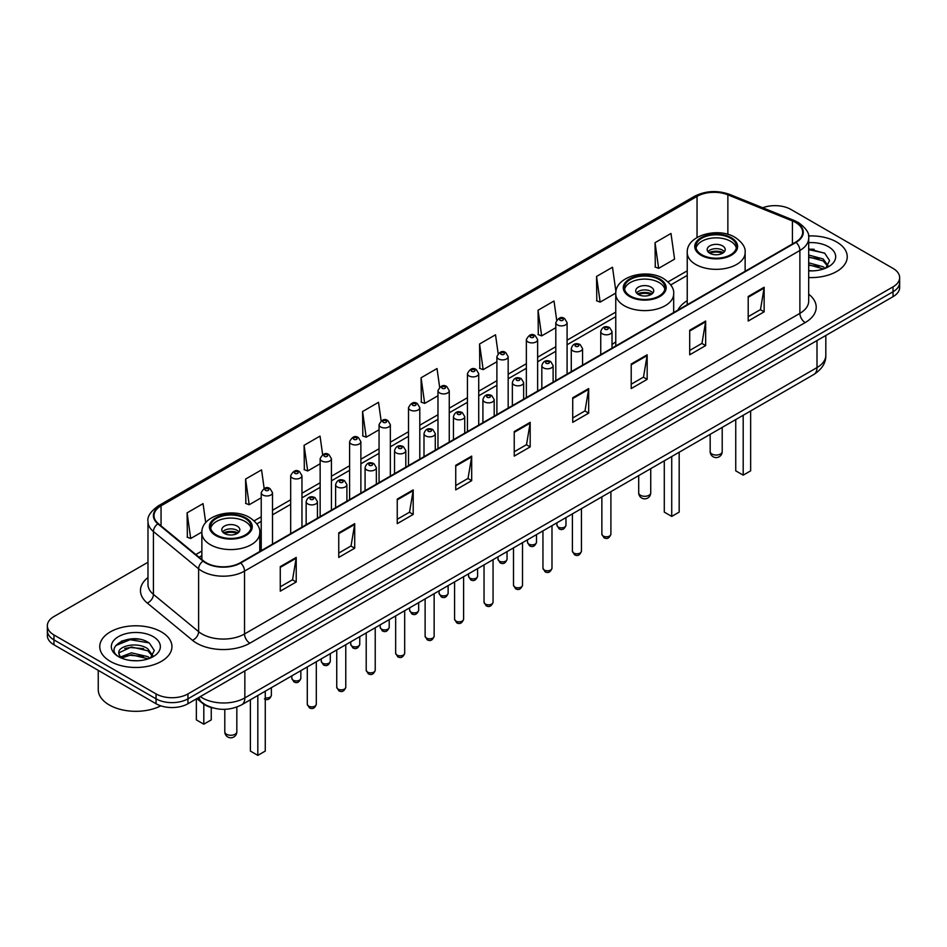 <?xml version="1.0" encoding="UTF-8"?>
<svg xmlns="http://www.w3.org/2000/svg" width="947" height="947" viewBox="0 0 947 947"><rect width="100%" height="100%" fill="white"/><g stroke="black" fill="none" stroke-linecap="round" stroke-linejoin="round"><path stroke-width="1.42" d="M615.763 341.938A39.857 23.012 0 0 0 612.022 344.59M687.238 300.673A39.857 23.012 0 0 0 677.898 310.107M213.217 707.989A22.562 13.021 180 0 1 202.457 703.219L196.846 698.602M138.854 639.178A30.079 17.366 0 0 0 121.252 641.273M814.16 249.286A30.079 17.366 0 0 0 808.691 249.262M147.981 562.258L53.955 616.544A22.562 13.021 0 0 0 47.35 625.754L47.35 635.579A22.562 13.021 0 0 0 53.955 644.789L156.054 703.739A22.562 13.021 0 0 0 187.956 703.739L893.045 296.66A22.562 13.021 0 0 0 899.65 287.45L899.65 282.537A22.562 13.021 0 0 1 893.045 291.747A22.562 13.021 0 0 0 899.65 282.537L899.65 277.625A22.562 13.021 0 0 0 893.045 268.415L790.946 209.465A22.562 13.021 0 0 0 762.702 207.76M47.35 625.754A22.562 13.021 0 0 0 53.955 634.964L156.054 693.914A22.562 13.021 0 0 0 187.956 693.914L187.956 698.827L893.045 291.747L187.956 698.827A22.562 13.021 0 0 1 156.054 698.827A22.562 13.021 0 0 0 187.956 698.827L187.956 703.739M53.955 634.964L53.955 639.876L156.054 698.827L53.955 639.876A22.562 13.021 0 0 1 47.35 630.666A22.562 13.021 0 0 0 53.955 639.876L53.955 644.789M836.674 242.006A36.093 20.834 0 0 0 808.525 235.957A36.093 20.834 0 0 1 836.674 242.006A36.093 20.834 0 0 1 847.245 256.744A36.093 20.834 0 0 0 836.674 242.006M161.369 631.898A36.093 20.834 0 0 0 122.033 627.376A36.093 20.834 0 0 0 99.755 646.635A36.093 20.834 0 0 0 110.326 661.373A36.093 20.834 0 0 0 149.662 665.883A36.093 20.834 0 0 0 171.94 646.635A36.093 20.834 0 0 0 161.369 631.898A36.093 20.834 0 0 0 122.033 627.376A36.093 20.834 0 0 0 99.755 646.635A36.093 20.834 0 0 0 110.326 661.373A36.093 20.834 0 0 0 149.662 665.883A36.093 20.834 0 0 0 171.94 646.635A36.093 20.834 0 0 0 161.369 631.898M795.622 222.486A24.066 13.897 180 0 1 802.677 232.311A24.066 13.897 180 0 1 795.622 242.136L240.278 562.755A24.066 13.897 180 0 1 203.546 560.908L158.35 523.632A24.066 13.897 180 0 1 154.006 515.665A24.066 13.897 180 0 1 161.049 505.84L697.039 196.384A24.066 13.897 180 0 1 727.864 194.833L792.414 220.923A24.066 13.897 180 0 1 795.622 222.486M796.048 222.237A24.669 14.241 0 0 0 792.757 220.639L728.207 194.549A24.669 14.241 0 0 0 696.625 196.147L160.623 505.603A24.669 14.241 0 0 0 157.865 523.833L203.06 561.109A24.669 14.241 0 0 0 240.704 563.003L796.048 242.373A24.669 14.241 0 0 0 796.048 222.237M280.265 566.626L280.265 591.188L296.222 581.979L296.222 557.416L280.265 566.626M280.265 586.832L292.552 579.742L296.151 558.233A6.013 3.468 -120 0 0 296.222 557.416M292.445 579.801L296.222 581.979M338.754 532.865L338.754 557.416L354.711 548.206L354.711 523.644L338.754 532.865M338.754 553.06L351.041 545.969L354.64 524.46A6.013 3.468 -120 0 0 354.711 523.644M350.935 546.028L354.711 548.206M397.243 499.093L397.243 523.655L413.2 514.434L413.2 489.883L397.243 499.093M397.243 519.287L409.53 512.197L413.141 490.7A6.013 3.468 -120 0 0 413.2 489.883M409.424 512.256L413.2 514.434M455.744 465.32L455.744 489.883L471.689 480.674L471.689 456.111L455.744 465.32M455.744 485.527L468.031 478.424L471.63 456.928A6.013 3.468 -120 0 0 471.689 456.111M467.913 478.495L471.689 480.674M748.201 296.47L748.201 321.033L764.146 311.823L764.146 287.261L748.201 296.47M748.201 316.677L760.488 309.586L764.087 288.077A6.013 3.468 -120 0 0 764.146 287.261M760.37 309.645L764.146 311.823M689.7 330.243L689.7 354.805L705.657 345.596L705.657 321.033L689.7 330.243M689.7 350.449L701.987 343.347L705.598 321.85A6.013 3.468 -120 0 0 705.657 321.033M701.881 343.418L705.657 345.596M631.211 364.015L631.211 388.566L647.168 379.356L647.168 354.805L631.211 364.015M631.211 384.21L643.498 377.119L647.097 355.622A6.013 3.468 -120 0 0 647.168 354.805M643.392 377.178L647.168 379.356M572.722 397.776L572.722 422.338L588.679 413.129L588.679 388.566L572.722 397.776M572.722 417.982L585.009 410.891L588.608 389.383A6.013 3.468 -120 0 0 588.679 388.566M584.903 410.951L588.679 413.129M514.233 431.548L514.233 456.111L530.178 446.901L530.178 422.338L514.233 431.548M514.233 451.755L526.52 444.664L530.119 423.155A6.013 3.468 -120 0 0 530.178 422.338M526.414 444.723L530.178 446.901M808.691 277.542A36.093 20.834 0 0 0 847.245 256.744A36.093 20.834 0 0 1 808.691 277.542M187.956 693.914L893.045 286.834A22.562 13.021 0 0 0 899.65 277.625M322.643 454.631L320.039 436.094L304.094 445.303L304.342 469.712M264.154 488.427L261.55 469.866L245.593 479.075L245.853 503.484M205.724 522.673L203.06 503.638L187.104 512.848L187.364 537.257M498.146 353.539L495.518 334.788L479.561 343.998L479.821 368.407M556.67 320.003L554.007 301.016L538.05 310.225L538.31 334.634M615.929 291.712L612.496 267.243L596.539 276.453L596.799 300.862M655.04 242.681L658.639 268.344L674.584 259.135L670.985 233.471L655.04 242.681L655.288 267.101M381.132 420.87L378.528 402.321L362.583 411.531L362.831 435.951M439.633 387.169L437.017 368.549L421.072 377.77L421.332 402.179M421.072 377.77L424.67 403.422L437.976 395.739M424.67 403.422L421.072 402.084M479.561 343.998L483.159 369.661L496.891 361.73M483.159 369.661L479.561 368.312M538.05 310.225L541.648 335.889L555.806 327.709M541.648 335.889L538.05 334.54M596.539 276.453L600.149 302.117L615.787 293.085M600.149 302.117L596.539 300.767M658.639 268.344L655.04 267.007M362.583 411.531L366.181 437.194L379.06 429.76M366.181 437.194L362.583 435.845M304.094 445.303L307.692 470.967L320.145 463.77M307.692 470.967L304.094 469.617M245.593 479.075L249.203 504.739L261.23 497.791M249.203 504.739L245.593 503.39M187.104 512.848L190.702 538.5L201.889 532.048M190.702 538.5L187.104 537.162M808.691 270.629L812.775 270.866M808.691 262.828L823.18 266.77L825.168 268.368M808.691 264.781L823.535 268.96M808.691 255.039L823.18 258.969L828.057 265.716M808.691 256.98L823.18 260.922L827.678 266.225M808.691 270.83A24.515 14.158 0 0 0 828.495 266.758A24.515 14.158 0 0 0 828.495 246.741A24.515 14.158 0 0 0 808.691 242.657M825.748 268.119L829.584 260.579L824.73 253.263L808.691 248.872M808.691 249.629L824.399 253.038M808.691 257.43L818.966 258.768M808.691 265.231L818.966 266.569M730.539 238.206A20.301 11.719 0 0 0 708.415 235.661A20.301 11.719 0 0 0 695.879 246.492A20.301 11.719 0 0 0 701.834 254.779A20.301 11.719 0 0 0 723.958 257.324A20.301 11.719 0 0 0 736.494 246.492A20.301 11.719 0 0 0 730.539 238.206M736.316 248.031A20.301 11.719 0 0 0 730.539 241.272A20.301 11.719 0 0 0 709.658 238.466A20.301 11.719 0 0 0 696.057 248.031M735.748 419.568L735.748 470.848L743.194 475.145L750.64 470.848L750.64 410.974M743.194 475.145L743.194 415.271M722.561 245.877A9.02 5.209 0 0 0 712.736 244.752A9.02 5.209 0 0 0 707.16 249.558A9.02 5.209 0 0 0 709.8 253.251A9.02 5.209 0 0 0 719.637 254.376A9.02 5.209 0 0 0 725.213 249.558A9.02 5.209 0 0 0 722.561 245.877M724.408 251.713A9.02 5.209 0 0 0 722.561 250.174A9.02 5.209 0 0 0 707.965 251.713M708.901 252.636A12.027 6.949 180 0 1 722.952 252.411L722.952 253.015M709.883 253.287A10.524 6.073 180 0 1 721.863 253.038L722.952 252.411M721.685 253.689L721.863 253.038M98.251 670.358L98.251 689.617A37.596 21.71 0 0 0 109.26 704.959A37.596 21.71 0 0 0 160.824 705.835M131.74 660.592L137.469 660.757M120.494 656.993L131.444 652.814L147.862 656.65L149.851 658.248M121.5 658.047L131.444 654.768L148.229 658.852M120.671 657.751L118.908 653.631A16.999 9.813 0 0 0 121.654 658.177M152.751 655.608L147.862 648.861C137.658 641.249 116.67 645.949 118.908 653.631L118.849 652.885M118.955 653.868L119.429 652.601L131.444 646.967L147.862 650.802L152.36 656.105M150.431 658.011L154.278 650.471L149.413 643.143C132.213 630.785 101.637 647.073 119.298 657.064L120.174 657.597M153.189 636.621A24.515 14.158 0 0 0 118.505 636.621A24.515 14.158 0 0 0 118.505 656.638A24.515 14.158 0 0 0 153.189 656.638A24.515 14.158 0 0 0 153.189 636.621M115.712 645.605L130.106 639.698L149.081 642.918M124.708 648.47L130.106 647.499L143.66 648.659M124.708 656.271L130.106 655.288L143.66 656.46M659.076 279.46A20.301 11.719 0 0 0 636.952 276.926A20.301 11.719 0 0 0 624.416 287.758A20.301 11.719 0 0 0 630.359 296.044A20.301 11.719 0 0 0 652.495 298.577A20.301 11.719 0 0 0 665.019 287.758A20.301 11.719 0 0 0 659.076 279.46M664.853 289.285A20.301 11.719 0 0 0 659.076 282.537A20.301 11.719 0 0 0 638.195 279.72A20.301 11.719 0 0 0 624.594 289.285M664.285 460.834L664.285 512.114L671.731 516.411L679.177 512.114L679.177 452.228M671.731 516.411L671.731 456.537M651.098 287.142A9.02 5.209 0 0 0 641.261 286.006A9.02 5.209 0 0 0 635.697 290.824A9.02 5.209 0 0 0 638.337 294.505A9.02 5.209 0 0 0 648.174 295.63A9.02 5.209 0 0 0 653.75 290.824A9.02 5.209 0 0 0 651.098 287.142M652.945 292.966A9.02 5.209 0 0 0 651.098 291.439A9.02 5.209 0 0 0 636.502 292.966M637.426 293.89A12.027 6.949 180 0 1 651.477 293.677L651.477 294.268M638.42 294.553A10.524 6.073 180 0 1 650.4 294.304L651.477 293.677M650.222 294.955L650.4 294.304M245.166 518.435A20.301 11.719 0 0 0 223.042 515.89A20.301 11.719 0 0 0 210.506 526.721A20.301 11.719 0 0 0 216.461 535.008A20.301 11.719 0 0 0 238.585 537.553A20.301 11.719 0 0 0 251.121 526.721A20.301 11.719 0 0 0 245.166 518.435M250.943 528.248A20.301 11.719 0 0 0 245.166 521.501A20.301 11.719 0 0 0 224.297 518.684A20.301 11.719 0 0 0 210.684 528.248M250.387 699.797L250.387 751.078L257.821 755.375L265.267 751.078L265.267 691.203M257.821 755.375L257.821 695.5M196.36 698.886L196.36 719.886L203.806 724.183L211.252 719.886L211.252 707.516M203.806 724.183L203.806 704.225M237.2 526.106A9.02 5.209 0 0 0 227.363 524.969A9.02 5.209 0 0 0 221.787 529.787A9.02 5.209 0 0 0 224.439 533.469A9.02 5.209 0 0 0 234.264 534.605A9.02 5.209 0 0 0 239.84 529.787A9.02 5.209 0 0 0 237.2 526.106M239.035 531.942A9.02 5.209 0 0 0 237.2 530.403A9.02 5.209 0 0 0 222.592 531.942M223.528 532.853A12.027 6.949 180 0 1 237.579 532.64L237.579 533.244M224.51 533.516A10.524 6.073 180 0 1 236.49 533.268L237.579 532.64M236.312 533.919L236.49 533.268M200.291 696.613A30.079 17.366 0 0 0 202.315 697.903A30.079 17.366 0 0 0 244.847 697.903L817.001 367.578A30.079 17.366 0 0 0 825.82 355.291C826.033 362.76 822.055 369.141 813.887 374.456L241.734 704.781A15.045 8.689 60 0 0 244.847 697.903L244.847 670.89M817.001 340.553L817.001 367.578A15.045 8.689 60 0 1 813.887 374.456M199.071 697.312A15.045 10.062 129.5 0 0 201.699 702.201L197.13 698.436M893.045 296.66L893.045 286.834M156.054 703.739L156.054 693.914M808.691 294.197A37.596 21.71 180 0 1 805.199 322.572L249.854 643.191A7.517 4.344 60 0 1 244.527 633.981L799.884 313.362A30.079 17.366 0 0 0 808.691 301.075L808.691 238.206A30.079 17.366 180 0 1 799.884 250.482A7.517 4.344 -120 0 0 796.048 242.373M249.854 643.191A37.596 21.71 180 0 1 196.68 643.191A37.596 21.71 180 0 1 192.466 640.29L147.259 603.026A37.596 21.71 180 0 1 147.981 577.552M201.995 633.981A30.079 17.366 0 0 0 244.527 633.981L244.527 571.112A30.079 17.366 180 0 1 198.621 568.792L153.426 531.527A30.079 17.366 180 0 1 147.981 521.56L147.981 584.441A30.079 17.366 0 0 0 153.426 594.396L198.621 631.661A30.079 17.366 0 0 0 201.995 633.981M808.691 238.206C809.697 233.507 806.24 228.263 798.321 222.486L794.367 220.556A7.517 3.528 112 0 0 792.757 220.639M794.367 220.556L729.817 194.466C717.364 190.063 705.539 190.702 694.352 196.384A7.517 4.344 60 0 1 696.625 196.147M160.623 505.603A7.517 4.344 -120 0 0 158.35 505.84C150.549 511.451 147.093 516.695 147.981 521.56M157.865 523.833A7.517 5.031 129.5 0 0 153.426 531.527L153.426 594.396A7.517 5.031 -50.5 0 1 147.259 603.026M729.817 194.466A7.517 3.528 112 0 0 728.207 194.549M203.06 561.109A7.517 5.031 129.5 0 0 198.621 568.792L198.621 631.661A7.517 5.031 -50.5 0 1 192.466 640.29M240.704 563.003A7.517 4.344 60 0 1 244.527 571.112L799.884 250.482L799.884 313.362A7.517 4.344 60 0 0 805.199 322.572M161.049 505.84L161.049 525.857M792.414 220.923L792.414 243.983M727.864 194.833L727.864 234.347M745.845 270.866L745.135 270.582M697.039 196.384L697.039 237.508M687.238 270.818L668.073 281.886M615.763 312.084L567.087 340.186M555.806 346.697L537.636 357.197M526.354 363.707L508.172 374.207M496.891 380.718L478.72 391.206M467.439 397.716L449.257 408.216M437.976 414.727L419.793 425.227M408.512 431.737L390.342 442.237M379.06 448.748L360.878 459.236M349.597 465.746L331.426 476.246M320.145 482.757L301.963 493.257M290.682 499.767L272.511 510.267M261.23 516.778L254.163 520.85M201.865 551.047L195.828 554.54M514.233 432.329L530.119 423.155M572.722 398.557L588.608 389.383M631.211 364.784L647.097 355.622M689.7 331.024L705.598 321.85M748.201 297.251L764.087 288.077M455.744 466.102L471.63 456.928M397.243 499.862L413.141 490.7M338.754 533.635L354.64 524.46M280.265 567.407L296.151 558.233M701.029 255.24A21.438 12.37 0 0 0 731.344 255.24A21.438 12.37 0 0 0 731.344 237.744A21.438 12.37 0 0 0 701.029 237.744A21.438 12.37 0 0 0 701.029 255.24M745.135 271.28L745.135 252.636A28.955 16.715 180 0 1 727.26 268.072A28.955 16.715 180 0 1 695.714 264.45A28.955 16.715 180 0 1 687.238 252.636L687.238 304.709M711.931 454.027A6.013 3.468 180 0 1 710.167 451.565A6.013 6.013 0 0 0 719.199 456.774A6.013 6.013 0 0 0 722.206 451.565A6.013 3.468 180 0 1 720.442 454.027A6.013 3.468 180 0 1 711.931 454.027M629.566 296.506A21.438 12.37 0 0 0 659.87 296.506A21.438 12.37 0 0 0 659.87 278.998A21.438 12.37 0 0 0 629.566 278.998A21.438 12.37 0 0 0 629.566 296.506M673.672 312.546L673.672 293.89A28.955 16.715 180 0 1 655.798 309.338A28.955 16.715 180 0 1 624.251 305.715A28.955 16.715 180 0 1 615.763 293.89L615.763 345.975M640.468 495.281A6.013 3.468 180 0 1 638.704 492.831A6.013 6.013 0 0 0 647.724 498.039A6.013 6.013 0 0 0 650.731 492.831A6.013 3.468 180 0 1 648.979 495.281A6.013 3.468 180 0 1 640.468 495.281M215.656 535.469A21.438 12.37 0 0 0 245.971 535.469A21.438 12.37 0 0 0 245.971 517.973A21.438 12.37 0 0 0 215.656 517.973A21.438 12.37 0 0 0 215.656 535.469M259.762 551.509L259.762 532.853A28.955 16.715 180 0 1 241.899 548.301A28.955 16.715 180 0 1 210.341 544.679A28.955 16.715 180 0 1 201.865 532.853L201.865 559.511M226.558 734.256A6.013 3.468 180 0 1 224.794 731.794A6.013 6.013 0 0 0 233.826 737.003A6.013 6.013 0 0 0 236.833 731.794A6.013 3.468 180 0 1 235.069 734.256A6.013 3.468 180 0 1 226.558 734.256M610.898 534.179C609.406 538.239 607.098 539.423 603.973 537.742L601.866 534.179A4.51 2.604 0 0 0 603.192 536.026A4.51 2.604 0 0 0 608.104 536.594A4.51 2.604 0 0 0 610.898 534.179L610.898 491.659M602.399 333.865A5.635 3.255 180 0 1 600.741 331.557C602.185 326.928 605.133 325.59 609.596 327.532L612.022 331.557A5.635 3.255 180 0 1 608.542 334.563A5.635 3.255 180 0 1 602.399 333.865M607.714 327.721A1.882 1.089 0 0 0 605.05 327.721A1.882 1.089 0 0 0 605.05 329.26A1.882 1.089 0 0 0 607.714 329.26A1.882 1.089 0 0 0 607.714 327.721M581.434 551.19C579.955 555.25 577.646 556.434 574.509 554.753L572.414 551.19A4.51 2.604 0 0 0 573.728 553.036A4.51 2.604 0 0 0 578.653 553.593A4.51 2.604 0 0 0 581.434 551.19L581.434 508.669M572.935 350.875A5.635 3.255 180 0 1 571.278 348.567C572.722 343.939 575.669 342.601 580.132 344.542L582.559 348.567A5.635 3.255 180 0 1 579.079 351.574A5.635 3.255 180 0 1 572.935 350.875M578.25 344.732A1.882 1.089 0 0 0 575.598 344.732A1.882 1.089 0 0 0 575.598 346.271A1.882 1.089 0 0 0 578.25 346.271A1.882 1.089 0 0 0 578.25 344.732M551.983 568.2C550.491 572.26 548.183 573.444 545.058 571.763L542.951 568.2A4.51 2.604 0 0 0 544.276 570.035A4.51 2.604 0 0 0 549.189 570.603A4.51 2.604 0 0 0 551.983 568.2L551.983 525.668M543.471 367.874A5.635 3.255 180 0 1 541.826 365.578C543.27 360.949 546.218 359.611 550.669 361.553L553.107 365.578A5.635 3.255 180 0 1 549.627 368.584A5.635 3.255 180 0 1 543.471 367.874M548.798 361.742A1.882 1.089 0 0 0 546.135 361.742A1.882 1.089 0 0 0 546.135 363.269A1.882 1.089 0 0 0 548.798 363.269A1.882 1.089 0 0 0 548.798 361.742M522.519 585.199C521.028 589.259 518.719 590.455 515.594 588.762L513.499 585.199A4.51 2.604 0 0 0 514.813 587.045A4.51 2.604 0 0 0 519.737 587.614A4.51 2.604 0 0 0 522.519 585.199L522.519 542.678M514.02 384.884A5.635 3.255 180 0 1 512.363 382.588C513.807 377.96 516.754 376.61 521.217 378.563L523.644 382.588A5.635 3.255 180 0 1 520.163 385.595A5.635 3.255 180 0 1 514.02 384.884M519.335 378.741A1.882 1.089 0 0 0 516.671 378.741A1.882 1.089 0 0 0 516.671 380.28A1.882 1.089 0 0 0 519.335 380.28A1.882 1.089 0 0 0 519.335 378.741M493.056 602.209C491.576 606.269 489.268 607.453 486.131 605.772L484.035 602.209A4.51 2.604 0 0 0 485.361 604.056A4.51 2.604 0 0 0 490.274 604.624A4.51 2.604 0 0 0 493.056 602.209L493.056 559.689M484.556 401.895A5.635 3.255 180 0 1 482.911 399.587C484.355 394.958 487.303 393.621 491.753 395.562L494.192 399.587A5.635 3.255 180 0 1 490.712 402.605A5.635 3.255 180 0 1 484.556 401.895M489.883 395.751A1.882 1.089 0 0 0 487.22 395.751A1.882 1.089 0 0 0 487.22 397.29A1.882 1.089 0 0 0 489.883 397.29A1.882 1.089 0 0 0 489.883 395.751M463.604 619.22C462.112 623.28 459.804 624.464 456.679 622.783L454.584 619.22A4.51 2.604 0 0 0 455.898 621.066A4.51 2.604 0 0 0 460.822 621.623A4.51 2.604 0 0 0 463.604 619.22L463.604 576.699M455.105 418.905A5.635 3.255 180 0 1 453.447 416.597C454.891 411.969 457.839 410.631 462.302 412.572L464.728 416.597A5.635 3.255 180 0 1 461.248 419.604A5.635 3.255 180 0 1 455.105 418.905M460.42 412.762A1.882 1.089 0 0 0 457.756 412.762A1.882 1.089 0 0 0 457.756 414.301A1.882 1.089 0 0 0 460.42 414.301A1.882 1.089 0 0 0 460.42 412.762M434.14 636.23C432.661 640.29 430.352 641.474 427.215 639.793L425.12 636.23A4.51 2.604 0 0 0 426.446 638.065A4.51 2.604 0 0 0 431.358 638.633A4.51 2.604 0 0 0 434.14 636.23L434.14 593.698M425.641 435.904A5.635 3.255 180 0 1 423.996 433.608C425.428 428.979 428.387 427.642 432.838 429.583L435.277 433.608A5.635 3.255 180 0 1 431.785 436.614A5.635 3.255 180 0 1 425.641 435.904M430.956 429.772A1.882 1.089 0 0 0 428.304 429.772A1.882 1.089 0 0 0 428.304 431.299A1.882 1.089 0 0 0 430.956 431.299A1.882 1.089 0 0 0 430.956 429.772M404.689 653.241C403.197 657.289 400.889 658.485 397.764 656.804L395.657 653.241A4.51 2.604 0 0 0 396.982 655.075A4.51 2.604 0 0 0 401.895 655.644A4.51 2.604 0 0 0 404.689 653.241L404.689 610.708M396.189 452.915A5.635 3.255 180 0 1 394.532 450.618C395.976 445.99 398.924 444.64 403.386 446.593L405.813 450.618A5.635 3.255 180 0 1 402.333 453.625A5.635 3.255 180 0 1 396.189 452.915M401.504 446.771A1.882 1.089 0 0 0 398.841 446.771A1.882 1.089 0 0 0 398.841 448.31A1.882 1.089 0 0 0 401.504 448.31A1.882 1.089 0 0 0 401.504 446.771M375.225 670.239C373.745 674.3 371.437 675.483 368.3 673.802L366.205 670.239A4.51 2.604 0 0 0 367.519 672.086A4.51 2.604 0 0 0 372.443 672.654A4.51 2.604 0 0 0 375.225 670.239L375.225 627.719M366.726 469.925A5.635 3.255 180 0 1 365.08 467.617C366.513 463 369.46 461.651 373.923 463.592L376.35 467.617A5.635 3.255 180 0 1 372.869 470.635A5.635 3.255 180 0 1 366.726 469.925M372.041 463.781A1.882 1.089 0 0 0 369.389 463.781A1.882 1.089 0 0 0 369.389 465.32A1.882 1.089 0 0 0 372.041 465.32A1.882 1.089 0 0 0 372.041 463.781M345.773 687.25C344.282 691.31 341.974 692.494 338.848 690.813L336.741 687.25A4.51 2.604 0 0 0 338.067 689.096A4.51 2.604 0 0 0 342.98 689.653A4.51 2.604 0 0 0 345.773 687.25L345.773 644.729M337.274 486.936A5.635 3.255 180 0 1 335.617 484.627C337.061 479.999 340.009 478.661 344.471 480.603L346.898 484.627A5.635 3.255 180 0 1 343.418 487.634A5.635 3.255 180 0 1 337.274 486.936M342.589 480.792A1.882 1.089 0 0 0 339.926 480.792A1.882 1.089 0 0 0 339.926 482.331A1.882 1.089 0 0 0 342.589 482.331A1.882 1.089 0 0 0 342.589 480.792M316.31 704.26C314.83 708.32 312.522 709.504 309.385 707.823L307.29 704.26A4.51 2.604 0 0 0 308.604 706.095A4.51 2.604 0 0 0 313.528 706.663A4.51 2.604 0 0 0 316.31 704.26L316.31 661.728M307.811 503.934A5.635 3.255 180 0 1 306.153 501.638C307.597 497.009 310.545 495.672 315.008 497.613L317.434 501.638A5.635 3.255 180 0 1 313.954 504.644A5.635 3.255 180 0 1 307.811 503.934M313.126 497.802A1.882 1.089 0 0 0 310.474 497.802A1.882 1.089 0 0 0 310.474 499.329A1.882 1.089 0 0 0 313.126 499.329A1.882 1.089 0 0 0 313.126 497.802M558.257 527.088A4.51 2.604 0 0 0 563.181 527.657A4.51 2.604 0 0 0 565.963 525.254C564.471 529.302 562.163 530.498 559.038 528.817L556.943 525.254A4.51 2.604 0 0 0 558.257 527.088M567.087 374.077L567.087 322.631A5.635 3.255 180 0 1 563.607 325.638A5.635 3.255 180 0 1 557.463 324.928A5.635 3.255 180 0 1 555.806 322.631L555.806 380.587M560.115 320.323A1.882 1.089 0 0 0 562.778 320.323A1.882 1.089 0 0 0 562.778 318.784A1.882 1.089 0 0 0 560.115 318.784A1.882 1.089 0 0 0 560.115 320.323M528.805 544.099A4.51 2.604 0 0 0 533.717 544.667A4.51 2.604 0 0 0 536.499 542.252C535.019 546.312 532.711 547.496 529.574 545.815L527.479 542.252A4.51 2.604 0 0 0 528.805 544.099M537.636 391.087L537.636 339.63A5.635 3.255 180 0 1 534.155 342.648A5.635 3.255 180 0 1 528 341.938A5.635 3.255 180 0 1 526.354 339.63L526.354 397.598M530.663 337.333A1.882 1.089 0 0 0 533.315 337.333A1.882 1.089 0 0 0 533.315 335.794A1.882 1.089 0 0 0 530.663 335.794A1.882 1.089 0 0 0 530.663 337.333M499.341 561.109A4.51 2.604 0 0 0 504.254 561.666A4.51 2.604 0 0 0 507.047 559.263C505.556 563.323 503.248 564.507 500.123 562.826L498.015 559.263A4.51 2.604 0 0 0 499.341 561.109M508.172 408.098L508.172 356.64A5.635 3.255 180 0 1 504.692 359.647A5.635 3.255 180 0 1 498.548 358.949A5.635 3.255 180 0 1 496.891 356.64L496.891 414.608M501.2 354.344A1.882 1.089 0 0 0 503.863 354.344A1.882 1.089 0 0 0 503.863 352.805A1.882 1.089 0 0 0 501.2 352.805A1.882 1.089 0 0 0 501.2 354.344M469.89 578.108A4.51 2.604 0 0 0 474.802 578.676A4.51 2.604 0 0 0 477.584 576.273C476.104 580.333 473.796 581.517 470.659 579.836L468.564 576.273A4.51 2.604 0 0 0 469.89 578.108M478.72 425.096L478.72 373.651A5.635 3.255 180 0 1 475.228 376.657A5.635 3.255 180 0 1 469.085 375.947A5.635 3.255 180 0 1 467.439 373.651L467.439 431.607M471.748 371.342A1.882 1.089 0 0 0 474.4 371.342A1.882 1.089 0 0 0 474.4 369.815A1.882 1.089 0 0 0 471.748 369.815A1.882 1.089 0 0 0 471.748 371.342M440.426 595.118A4.51 2.604 0 0 0 445.339 595.687A4.51 2.604 0 0 0 448.132 593.284C446.641 597.332 444.332 598.528 441.207 596.847L439.1 593.284A4.51 2.604 0 0 0 440.426 595.118M449.257 442.107L449.257 390.661A5.635 3.255 180 0 1 445.777 393.668A5.635 3.255 180 0 1 439.633 392.958A5.635 3.255 180 0 1 437.976 390.661L437.976 448.618M442.285 388.353A1.882 1.089 0 0 0 444.948 388.353A1.882 1.089 0 0 0 444.948 386.826A1.882 1.089 0 0 0 442.285 386.826A1.882 1.089 0 0 0 442.285 388.353M410.962 612.129A4.51 2.604 0 0 0 415.887 612.697A4.51 2.604 0 0 0 418.669 610.282C417.189 614.343 414.881 615.526 411.744 613.845L409.649 610.282A4.51 2.604 0 0 0 410.962 612.129M419.793 459.117L419.793 407.66A5.635 3.255 180 0 1 416.313 410.678A5.635 3.255 180 0 1 410.169 409.968A5.635 3.255 180 0 1 408.512 407.66L408.512 465.628M412.833 405.363A1.882 1.089 0 0 0 415.484 405.363A1.882 1.089 0 0 0 415.484 403.824A1.882 1.089 0 0 0 412.833 403.824A1.882 1.089 0 0 0 412.833 405.363M381.511 629.139A4.51 2.604 0 0 0 386.423 629.696A4.51 2.604 0 0 0 389.217 627.293C387.725 631.353 385.417 632.537 382.292 630.856L380.185 627.293A4.51 2.604 0 0 0 381.511 629.139M390.342 476.128L390.342 424.67A5.635 3.255 180 0 1 386.861 427.677A5.635 3.255 180 0 1 380.706 426.979A5.635 3.255 180 0 1 379.06 424.67L379.06 482.639M383.369 422.374A1.882 1.089 0 0 0 386.033 422.374A1.882 1.089 0 0 0 386.033 420.835A1.882 1.089 0 0 0 383.369 420.835A1.882 1.089 0 0 0 383.369 422.374M352.047 646.138A4.51 2.604 0 0 0 356.972 646.706A4.51 2.604 0 0 0 359.753 644.303C358.262 648.364 355.954 649.547 352.829 647.866L350.733 644.303A4.51 2.604 0 0 0 352.047 646.138M360.878 493.127L360.878 441.681A5.635 3.255 180 0 1 357.398 444.688A5.635 3.255 180 0 1 351.254 443.977A5.635 3.255 180 0 1 349.597 441.681L349.597 499.649M353.918 439.372A1.882 1.089 0 0 0 356.569 439.372A1.882 1.089 0 0 0 356.569 437.845A1.882 1.089 0 0 0 353.918 437.845A1.882 1.089 0 0 0 353.918 439.372M322.596 663.149A4.51 2.604 0 0 0 327.508 663.717A4.51 2.604 0 0 0 330.29 661.314C328.81 665.362 326.502 666.558 323.377 664.877L321.27 661.314A4.51 2.604 0 0 0 322.596 663.149M331.426 510.137L331.426 458.691A5.635 3.255 180 0 1 327.946 461.698A5.635 3.255 180 0 1 321.791 460.988A5.635 3.255 180 0 1 320.145 458.691L320.145 516.648M324.454 456.383A1.882 1.089 0 0 0 327.117 456.383A1.882 1.089 0 0 0 327.117 454.856A1.882 1.089 0 0 0 324.454 454.856A1.882 1.089 0 0 0 324.454 456.383M293.132 680.159A4.51 2.604 0 0 0 298.056 680.727A4.51 2.604 0 0 0 300.838 678.312C299.347 682.373 297.038 683.556 293.913 681.876L291.818 678.312A4.51 2.604 0 0 0 293.132 680.159M301.963 527.148L301.963 475.69A5.635 3.255 180 0 1 298.483 478.709A5.635 3.255 180 0 1 292.339 477.998A5.635 3.255 180 0 1 290.682 475.69L290.682 533.658M294.99 473.393A1.882 1.089 0 0 0 297.654 473.393A1.882 1.089 0 0 0 297.654 471.855A1.882 1.089 0 0 0 294.99 471.855A1.882 1.089 0 0 0 294.99 473.393M265.267 697.761A4.51 2.604 0 0 0 271.375 695.323C269.895 699.383 267.587 700.567 264.45 698.886M272.511 544.158L272.511 492.7A5.635 3.255 180 0 1 269.019 495.707A5.635 3.255 180 0 1 262.875 495.009A5.635 3.255 180 0 1 261.23 492.7L261.23 550.669M265.539 490.404A1.882 1.089 0 0 0 268.19 490.404A1.882 1.089 0 0 0 268.19 488.865A1.882 1.089 0 0 0 265.539 488.865A1.882 1.089 0 0 0 265.539 490.404M241.734 704.781C229.636 710.866 217.526 710.866 205.428 704.781L201.699 702.201M825.82 355.291L825.82 335.475M694.352 196.384L158.35 505.84M687.238 275.399L670.736 284.929M615.763 316.665L567.087 344.767M555.806 351.278L537.636 361.766M526.354 368.288L508.172 378.776M496.891 385.287L478.72 395.787M467.439 402.297L449.257 412.797M437.976 419.308L419.793 429.808M408.512 436.318L390.342 446.806M379.06 453.317L360.878 463.817M349.597 470.328L331.426 480.827M320.145 487.338L301.963 497.838M290.682 504.349L272.511 514.837M261.23 521.347L256.826 523.892M201.865 555.629L199.095 557.227M745.135 252.636C745.774 247.534 742.424 242.444 735.097 237.366C718.027 226.806 686.232 235.282 687.238 252.636M722.206 427.393L722.206 451.565M710.167 434.342L710.167 451.565M673.672 293.89C674.311 288.799 670.961 283.709 663.634 278.631C646.564 268.072 614.769 276.536 615.763 293.89M650.731 468.658L650.731 492.831M638.704 475.595L638.704 492.831M259.762 532.853C260.401 527.763 257.051 522.673 249.724 517.595C232.666 507.036 200.859 515.511 201.865 532.853M236.833 707.066L236.833 731.794M224.794 709.327L224.794 731.794M601.866 534.179L601.866 496.867M600.741 354.652L600.741 331.557M612.022 348.141L612.022 331.557M572.414 551.19L572.414 513.878M571.278 371.662L571.278 348.567M582.559 365.14L582.559 348.567M542.951 568.2L542.951 530.876M541.826 388.661L541.826 365.578M553.107 382.15L553.107 365.578M513.499 585.199L513.499 547.887M512.363 405.671L512.363 382.588M523.644 399.161L523.644 382.588M484.035 602.209L484.035 564.897M482.911 422.682L482.911 399.587M494.192 416.171L494.192 399.587M454.584 619.22L454.584 581.908M453.447 439.692L453.447 416.597M464.728 433.17L464.728 416.597M425.12 636.23L425.12 598.906M423.996 456.691L423.996 433.608M435.277 450.18L435.277 433.608M395.657 653.241L395.657 615.917M394.532 473.701L394.532 450.618M405.813 467.191L405.813 450.618M366.205 670.239L366.205 632.927M365.08 490.712L365.08 467.617M376.35 484.201L376.35 467.617M336.741 687.25L336.741 649.938M335.617 507.722L335.617 484.627M346.898 501.2L346.898 484.627M307.29 704.26L307.29 666.937M306.153 524.721L306.153 501.638M317.434 518.21L317.434 501.638M565.963 525.254L565.963 517.595M567.087 322.631L564.661 318.606C561.382 316.239 558.434 317.576 555.806 322.631M556.943 525.254L556.943 522.803M536.499 542.252L536.499 534.605M537.636 339.63L535.197 335.617C531.93 333.249 528.982 334.587 526.354 339.63M527.479 542.252L527.479 539.814M507.047 559.263L507.047 551.616M508.172 356.64L505.745 352.615C502.466 350.26 499.519 351.597 496.891 356.64M498.015 559.263L498.015 556.824M477.584 576.273L477.584 568.614M478.72 373.651L476.282 369.626C473.015 367.258 470.067 368.608 467.439 373.651M468.564 576.273L468.564 573.835M448.132 593.284L448.132 585.625M449.257 390.661L446.83 386.636C443.551 384.269 440.604 385.618 437.976 390.661M439.1 593.284L439.1 590.833M418.669 610.282L418.669 602.635M419.793 407.66L417.367 403.647C414.099 401.279 411.14 402.617 408.512 407.66M409.649 610.282L409.649 607.844M389.217 627.293L389.217 619.646M390.342 424.67L387.903 420.646C384.636 418.29 381.688 419.628 379.06 424.67M380.185 627.293L380.185 624.854M359.753 644.303L359.753 636.656M360.878 441.681L358.451 437.656C355.184 435.289 352.225 436.638 349.597 441.681M350.733 644.303L350.733 641.865M330.29 661.314L330.29 653.655M331.426 458.691L328.988 454.667C325.721 452.299 322.773 453.649 320.145 458.691M321.27 661.314L321.27 658.863M300.838 678.312L300.838 670.665M301.963 475.69L299.536 471.677C296.257 469.31 293.31 470.647 290.682 475.69M291.818 678.312L291.818 675.874M271.375 695.323L271.375 687.676M272.511 492.7L270.073 488.676C266.805 486.32 263.858 487.658 261.23 492.7"/></g></svg>
